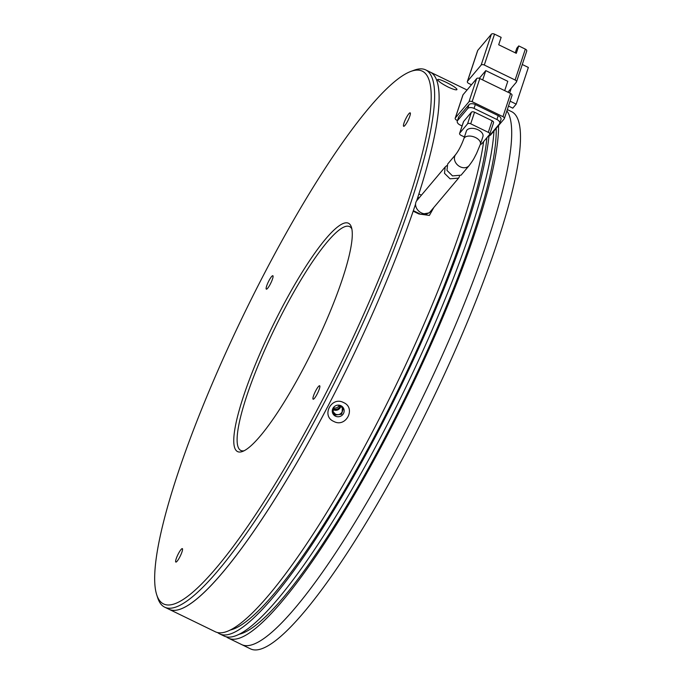 <?xml version="1.0" encoding="UTF-8"?>
<svg xmlns="http://www.w3.org/2000/svg" width="683" height="683" viewBox="0 0 683 683"><rect width="100%" height="100%" fill="white"/><g stroke="black" fill="none" stroke-linecap="round" stroke-linejoin="round"><path stroke-width="1.02" d="M270.306 284.094A7.47 1.366 -64.1 0 0 272.867 275.727A7.47 1.366 -64.1 0 0 268.897 280.79A7.47 1.366 -64.1 0 0 266.336 289.157A7.47 1.366 -64.1 0 0 270.306 284.094M179.791 557.004A7.47 1.366 -64.1 0 0 182.352 548.637A7.47 1.366 -64.1 0 0 178.383 553.7A7.47 1.366 -64.1 0 0 175.821 562.066A7.47 1.366 -64.1 0 0 179.791 557.004M317.1 394.134A7.47 1.366 -64.1 0 0 319.661 385.767A7.47 1.366 -64.1 0 0 315.691 390.83A7.47 1.366 -64.1 0 0 313.13 399.196A7.47 1.366 -64.1 0 0 317.1 394.134M407.614 121.224A7.47 1.366 -64.1 0 0 410.176 112.857A7.47 1.366 -64.1 0 0 406.206 117.92A7.47 1.366 -64.1 0 0 403.644 126.287A7.47 1.366 -64.1 0 0 407.614 121.224M320.839 402.936A296.166 54.341 115.9 0 1 156.689 594.714A296.166 54.341 115.9 0 1 265.158 271.988A296.166 54.341 115.9 0 1 411.064 71.339A296.166 54.341 115.9 0 1 320.839 402.936M156.689 594.714L157.739 597.949A298.659 54.802 -64.1 0 0 164.646 607.144A298.659 54.802 -64.1 0 0 323.272 404.558A298.659 54.802 -64.1 0 0 425.757 69.922A298.659 54.802 -64.1 0 0 414.257 70.17L411.064 71.339M304.934 365.525A126.927 23.29 -64.1 0 0 351.421 227.208A126.927 23.29 -64.1 0 0 281.063 309.399A126.927 23.29 -64.1 0 0 242.397 451.514A126.927 23.29 -64.1 0 0 304.934 365.525M351.873 228.976A124.443 22.829 -64.1 0 0 349.594 226.611A124.443 22.829 -64.1 0 0 283.505 311.021A124.443 22.829 -64.1 0 0 240.8 450.447A124.443 22.829 -64.1 0 0 244.07 450.771M433.859 207.436L429.394 215.41L418.918 213.984L413.172 211.184A298.659 54.802 115.9 0 1 281.575 488.336A298.659 54.802 115.9 0 1 169.051 609.279A298.659 54.802 -64.1 0 0 327.678 406.692A298.659 54.802 -64.1 0 0 415.58 204.063M340.014 405.471L342.32 407.888L342.14 411.977C340.501 414.496 338.273 415.23 335.464 414.188L333.159 411.781L333.338 407.7M332.826 409.33A4.977 4.832 157 0 0 340.791 405.941M333.432 407.572A3.978 3.867 157 0 0 333.483 407.606A3.978 3.867 157 0 0 339.101 405.164M333.091 408.263A3.978 3.867 157 0 0 339.835 405.386M416.639 200.87A298.659 54.802 -64.1 0 0 430.153 72.056A298.659 54.802 115.9 0 1 436.292 79.202A298.659 54.802 115.9 0 1 418.892 193.946L421.42 195.167M427.029 213.642A39.819 7.308 -64.1 0 0 426.508 214.71M482.924 136.574A8.708 5.02 -161.7 0 0 478.049 129.796A8.708 5.02 -161.7 0 0 466.387 131.085L463.825 138.803A8.708 5.02 18.3 0 1 475.488 137.522A8.708 5.02 18.3 0 1 480.362 144.292L482.924 136.574M452.513 175.898L461.051 175.189L469.084 165.653A8.708 6.932 40.1 0 1 460.188 166.789A8.708 6.932 40.1 0 1 455.766 154.426L447.664 164.04L446.972 170.4L452.513 175.898M467.531 81.234L477.776 50.354L491.367 34.235L481.131 65.107L467.531 81.234A2.493 1.434 -161.7 0 0 467.368 81.516A2.493 1.434 -161.7 0 0 468.76 83.454L471.466 84.769M479.295 78.323L485.784 70.622L507.793 81.311L504.703 90.626M507.921 92.196L516.331 82.216A2.493 1.434 18.3 0 0 516.493 81.934A2.493 1.434 18.3 0 0 515.102 79.996L484.298 65.03A2.493 1.434 -161.7 0 0 481.131 65.107M526.576 51.345A2.493 1.434 -161.7 0 0 526.738 51.054A2.493 1.434 -161.7 0 0 525.347 49.125L518.747 45.915L516.288 53.317L498.684 44.762L501.143 37.36L494.535 34.15A2.493 1.434 -161.7 0 0 491.367 34.235M477.776 50.354A2.493 1.434 -161.7 0 0 477.613 50.644A2.493 1.434 -161.7 0 0 477.571 50.969M482.693 79.937L485.784 70.622M511.234 88.269L509.655 93.033M511.857 95.731A2.493 1.434 -161.7 0 0 512.019 95.441A2.493 1.434 -161.7 0 0 510.628 93.511L502.944 116.665L472.141 101.69L479.816 78.536A2.493 1.434 -161.7 0 0 476.649 78.613L468.965 101.776L455.373 117.894L463.057 94.741A2.493 1.434 -161.7 0 0 462.895 95.022A2.493 1.434 -161.7 0 0 462.852 95.355M463.057 94.741L476.649 78.613M479.816 78.536L510.628 93.511M518.747 45.915L516.8 48.22L515.272 52.83M522.273 64.501L528.36 67.455L516.194 104.123L510.116 101.169M516.194 104.123L512.796 108.153L508.494 106.061M489.685 135.465A2.493 1.434 18.3 0 0 490.582 135.012L504.174 118.885A2.493 1.434 18.3 0 0 504.336 118.603L512.019 95.441M455.373 117.894A2.493 1.434 18.3 0 0 455.211 118.185A2.493 1.434 18.3 0 0 456.603 120.123L457.465 120.541M502.944 116.665A2.493 1.434 18.3 0 1 504.336 118.603M458.882 116.682A4.977 2.869 -161.7 0 0 458.558 117.254L457.277 121.113A4.977 2.869 18.3 0 1 457.601 120.541L458.882 116.682L468.982 104.704L467.701 108.563L457.601 120.541M498.206 115.658L496.925 119.516A4.977 2.869 18.3 0 1 499.708 123.392L500.989 119.534A4.977 2.869 -161.7 0 0 498.206 115.658L475.325 104.542A4.977 2.869 -161.7 0 0 468.982 104.704M468.965 101.776A2.493 1.434 18.3 0 1 472.141 101.69M499.708 123.392A4.977 2.869 18.3 0 1 499.384 123.964L489.284 135.943A4.977 2.869 18.3 0 1 487.636 136.822M457.277 121.113A4.977 2.869 18.3 0 0 460.06 124.98L462.067 125.954M467.701 108.563A4.977 2.869 18.3 0 1 474.045 108.401L475.325 104.542M496.925 119.516L474.045 108.401M493.382 122.991A2.493 1.434 -161.7 0 0 493.544 122.709A2.493 1.434 -161.7 0 0 492.153 120.771L474.548 112.217A2.493 1.434 -161.7 0 0 471.372 112.294L463.612 121.514A2.493 1.434 -161.7 0 0 463.45 121.796A2.493 1.434 -161.7 0 0 463.407 122.12M471.372 112.294L467.531 123.879L459.77 133.091A2.493 1.434 18.3 0 0 459.608 133.373A2.493 1.434 18.3 0 0 460.999 135.311L464.431 136.976M492.153 120.771L488.311 132.348L470.707 123.794L474.548 112.217M469.084 165.653C474.318 158.712 474.139 157.91 476.495 153.607L480.362 144.292A2.493 1.434 18.3 0 0 481.771 143.78L489.54 134.568A2.493 1.434 18.3 0 0 489.702 134.286L493.544 122.709M488.311 132.348A2.493 1.434 18.3 0 1 489.702 134.286M467.531 123.879A2.493 1.434 18.3 0 1 470.707 123.794M459.531 176.376L458.583 178.118L450.054 178.809L444.505 173.32L445.188 166.976L446.699 165.679M445.188 166.976L416.929 200.486A8.708 6.932 40.1 0 0 421.351 212.857A8.708 6.932 40.1 0 0 430.247 211.721L458.583 178.118M498.547 125.552A298.659 54.802 115.9 0 1 384.742 440.04A298.659 54.802 115.9 0 1 228.455 638.153L241.662 644.573A298.659 54.802 -64.1 0 0 411.021 421.095A298.659 54.802 -64.1 0 0 508.903 114.496A298.659 54.802 -64.1 0 0 506.897 110.885A298.659 54.802 115.9 0 1 508.903 114.496A298.659 54.802 115.9 0 1 411.021 421.095A298.659 54.802 115.9 0 1 241.662 644.573L250.465 648.85A298.659 54.802 -64.1 0 0 419.814 425.372A298.659 54.802 -64.1 0 0 517.705 118.774A298.659 54.802 -64.1 0 0 511.567 111.628L507.332 109.57M437.615 79.843C437.572 78.741 440.433 79.578 446.195 82.336C452.12 85.255 455.715 87.561 456.978 89.251C456.953 90.463 454.033 89.746 448.219 87.091C442.353 84.069 438.819 81.653 437.615 79.843L437.59 79.774M456.978 89.251L456.722 89.806M343.438 408.058L341.534 414.248L335.003 415.059L332.536 412.754M335.473 416.169A5.976 5.797 157 0 0 343.711 408.605A5.976 5.797 157 0 0 334.192 406.735A5.976 5.797 157 0 0 335.473 416.169M164.646 607.144L215.256 631.741A298.659 54.802 -64.1 0 0 360.043 455.032A298.659 54.802 -64.1 0 0 483.649 141.56M343.583 402.577C356.406 408.007 345.888 428.181 333.739 421.411C320.95 416.075 331.477 395.901 343.583 402.577M418.918 213.984L419.26 213.548L413.343 210.671M429.718 212.268L429.274 212.883L420.745 214.317L419.26 213.548M417.842 197.174L419.183 197.822M230.069 630.059A293.681 53.889 -64.1 0 0 378.476 428.933A293.681 53.889 -64.1 0 0 486.885 137.718M488.968 136.241A298.659 54.802 115.9 0 1 367.932 450.763A298.659 54.802 115.9 0 1 219.653 633.875A298.659 54.802 115.9 0 1 217.587 632.543M219.653 633.875L224.058 636.018A298.659 54.802 -64.1 0 0 376.085 445.922A298.659 54.802 -64.1 0 0 493.971 130.991M238.871 634.336A293.681 53.889 -64.1 0 0 394.663 418.867A293.681 53.889 -64.1 0 0 496.2 128.344M228.455 638.153A298.659 54.802 115.9 0 1 226.389 636.821M484.298 65.03L494.535 34.15M525.347 49.125L515.102 79.996M459.77 133.091L463.612 121.514M467.052 89.994L425.757 69.922M463.825 138.803C461.358 145.428 458.669 150.627 455.766 154.426M477.613 50.644L467.368 81.516M526.738 51.054L516.493 81.934M455.211 118.185L462.895 95.022M459.608 133.373L463.45 121.796"/></g></svg>
